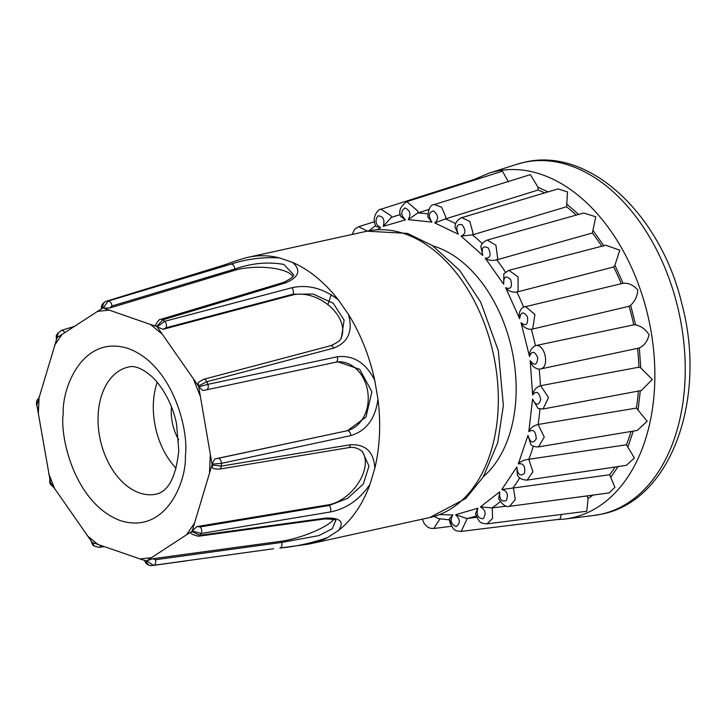 <?xml version="1.0" encoding="UTF-8"?>
<svg xmlns="http://www.w3.org/2000/svg" width="726" height="726" viewBox="0 0 726 726"><rect width="100%" height="100%" fill="white"/><g stroke="black" fill="none" stroke-linecap="round" stroke-linejoin="round"><path stroke-width="1.09" d="M350.322 444.757A4.12 2.577 80.6 0 1 348.389 447.688C353.217 446.69 357.882 447.96 362.392 451.508L368.99 466.156L363.29 484.051L347.527 498.408L329.168 505.496L328.406 504.815L196.918 526.577L192.19 530.933L211.965 464.985L221.276 466.101L350.322 444.757C365.732 444.076 373.899 451.926 374.816 468.288A146.57 97.121 77.6 0 0 379.462 434.729A146.57 97.121 77.6 0 0 377.956 399.055C375.415 418.702 366.34 430.89 350.74 435.627L221.403 463.37L212.001 464.141L198.733 386.822L202.881 390.506L206.338 389.871A4.12 2.532 77.9 0 0 206.502 389.844L202.881 390.506M508.49 181.963L502.437 171.191L406.805 201.665M544.672 192.898A164.348 108.9 -102.4 0 0 538.111 190.021L538.011 187.299L530.397 174.621L434.393 204.532C430.554 204.578 428.367 208.716 427.823 216.929L427.795 216.675M576.181 215.114A164.348 108.9 -102.4 0 0 566.589 206.765L567.505 191.918L558.013 188.923L461.827 217.628C457.28 219.697 455.02 222.909 455.048 227.256L455.075 226.939M601.809 246.232A164.348 108.9 -102.4 0 0 592.362 233.001L595.774 216.802L583.677 213.008L487.237 240.07C483.325 241.93 481.193 244.145 480.857 246.713L480.966 246.368M621.238 283.712A164.348 108.9 -102.4 0 0 613.679 266.95L614.94 265.262L619.768 250.18L605.765 245.206L508.899 270.326L504.062 273.611M439.793 514.58L452.87 514.961C449.811 520.361 450.91 524.245 456.164 526.613C460.511 523.401 460.338 519.435 455.665 514.716L477.899 508.209C476.065 514.843 477.781 518.355 483.044 518.754C486.456 513.845 485.585 509.897 480.421 506.902L499.697 491.865C499.216 499.261 501.43 502.165 506.349 500.568C508.599 494.306 507.075 490.64 501.784 489.578L516.785 467.018C517.692 474.695 520.252 476.782 524.49 473.298C525.424 466.11 523.355 462.979 518.291 463.914L528.002 435.382C530.225 442.806 532.966 443.949 536.224 438.813C535.779 431.171 533.311 428.794 528.818 431.671L532.566 399.109C535.96 405.77 538.692 405.879 540.752 399.445C538.955 391.886 536.251 390.416 532.648 395.035L530.189 360.659C534.518 366.113 537.049 365.187 537.775 357.891C534.753 350.921 532.004 350.467 529.517 356.511C529.281 351.493 531.241 347.881 535.407 345.676L535.734 345.594C544.881 343.552 549.927 366.957 540.779 368.908L639.325 347.972C644.271 345.612 647.519 341.211 649.062 334.75C645.605 329.341 641.122 326.056 635.613 324.894L633.734 324.84A164.348 108.9 -102.4 0 0 629.079 306.29L630.667 305.219C634.923 301.363 637.301 296.299 637.818 290.019C633.39 285.019 628.471 282.777 623.071 283.285L522.992 307.27M327.562 537.576C311.744 543.066 295.854 546.56 279.882 548.048L306.082 544.482A146.57 97.121 77.6 0 0 311.173 543.574A146.57 97.121 77.6 0 0 327.562 537.576L338.579 530.416A146.57 97.121 77.6 0 0 369.997 484.342L374.816 468.288M483.525 476.546A125.58 83.209 -102.4 0 0 515.986 396.686A125.58 83.209 -102.4 0 0 432.868 245.887M292.687 276.397A34.794 11.199 -0.2 0 0 283.92 270.753A34.794 11.199 -0.2 0 0 234.752 270.299L234.752 269.074C251.65 263.148 268.03 261.614 283.902 264.445L293.204 274.364M157.215 382.239A65.05 43.106 -102.4 0 0 153.386 403.211A65.05 43.106 -102.4 0 0 176.109 468.261M171.481 407.005A38.705 25.646 -102.4 0 0 171.318 409.382A38.705 25.646 -102.4 0 0 178.687 439.802M455.665 514.716L466.927 518.509L476.692 517.311M480.421 506.902L492.273 507.919L492.555 518.391L487.055 523.836L586.789 511.249L588.06 498.617L587.298 495.949A164.348 108.9 -102.4 0 0 587.461 495.84M587.298 495.949L577.188 497.219M506.276 506.149L492.273 507.919M499.697 491.865L498.662 498.726C502.401 504.788 506.022 507.32 509.525 506.34L609.15 492.909L614.913 487.309L609.668 474.75A164.348 108.9 -102.4 0 0 615.076 467.018M501.784 489.578L609.668 474.75M518.291 463.914C520.551 461.391 524.045 459.848 528.8 459.295L532.92 471.809L527.112 480.095L626.311 465.348L634.433 458.015L626.411 444.784A164.348 108.9 -102.4 0 0 631.057 431.462M626.411 444.784L529.127 459.24M528.818 431.671C530.37 428.041 533.465 425.645 538.12 424.501L544.255 437.061L538.556 446.889L637.292 430.418L647.193 421.216L636.366 408.094A164.348 108.9 -102.4 0 0 638.363 391.06M636.366 408.094L538.447 424.429M532.566 399.109L538.048 408.439L543.048 409.01L641.43 390.488L652.257 379.435L640.759 367.955L638.871 367.184A164.348 108.9 -102.4 0 0 637.528 348.435M532.648 395.035C533.347 390.552 535.915 387.457 540.371 385.751L638.871 367.184M525.325 306.336L534.935 314.521L532.757 328.579L531.632 329.277L629.079 306.29M531.632 329.277L531.305 329.341A155.509 103.047 77.6 0 1 535.407 345.676M633.734 324.84L535.734 345.594M508.899 270.326L518.101 276.951L518.055 290.827L517.148 291.988L613.679 266.95M517.148 291.988L516.821 292.052A155.509 103.047 77.6 0 1 523.546 306.971M487.255 240.07L495.922 245.252L497.673 258.229L497.056 259.763L592.362 233.001M497.056 259.763L496.729 259.835A155.509 103.047 77.6 0 1 505.459 272.123M461.827 217.628L469.831 221.475L472.998 232.992L472.717 234.797L566.589 206.765M472.717 234.797L472.399 234.879A155.509 103.047 77.6 0 1 482.309 243.655M434.393 204.532L441.617 207.219L445.719 216.847L445.791 218.807L538.111 190.021M445.791 218.807L445.474 218.898A155.509 103.047 77.6 0 1 455.728 223.744M400.87 216.584C398.238 211.457 400.217 206.483 406.814 201.665L417.686 210.894L418.112 212.863L428.894 209.424M418.112 212.863L417.804 212.963A155.509 103.047 77.6 0 1 427.723 213.898M529.517 356.511L521.014 322.671C525.987 326.537 528.147 324.64 527.493 316.972C523.446 311.082 520.832 311.663 519.644 318.723L505.677 287.714C510.95 289.738 512.592 286.988 510.605 279.483C505.813 275.063 503.508 276.651 503.699 284.247L485.213 258.184C490.44 258.22 491.457 254.817 488.253 247.983C483.044 245.334 481.211 247.811 482.772 255.425L461.028 236.086C465.847 234.144 466.156 230.314 461.972 224.606C456.699 223.917 455.465 227.12 458.278 234.226L434.765 222.936C438.84 219.134 438.44 215.141 433.558 210.957C428.567 212.264 428.022 215.976 431.897 222.102L408.221 219.624C411.279 214.224 410.181 210.34 404.926 207.963C400.58 211.184 400.743 215.15 405.426 219.869L383.192 226.367C385.025 219.742 383.31 216.23 378.046 215.831C374.625 220.731 375.505 224.688 380.669 227.683L375.95 226.421C370.777 217.383 378.718 208.498 380.932 209.233L390.815 215.54L391.577 217.383M374.453 221.748L358.59 226.703L367.392 231.095M467.254 518.473L461.182 531.405L560.027 519.19L561.289 514.471M451.59 526.232L433.676 528.519L440.01 518.89M509.543 506.34L515.288 499.533L513.373 487.709M543.075 409.001L548.502 397.585L540.698 385.669M157.188 326.872L164.675 321.319L291.698 287.786C307.76 284.211 323.306 288.249 338.352 299.883L348.398 314.285C353.172 331.074 348.289 342.345 333.742 348.099L206.801 381.758A4.12 2.559 75.2 0 0 203.579 379.317L198.234 382.402L198.416 386.023L157.188 326.872L163.078 329.314L292.415 295.037L292.923 294.221L313.16 294.048L333.261 303.25L344.115 320.166L341.374 337.744M103.174 308.024L108.247 301.045L231.167 264.092C246.513 259.01 262.658 256.95 279.583 257.939L292.605 262.413C301.363 270.263 299.048 277.078 285.663 282.841L162.869 319.839A4.12 2.65 73.2 0 0 160.854 319.331L160.854 319.331C159.611 318.914 157.778 320.919 155.337 325.339L156.625 326.419L150.473 324.468L103.174 308.024L109.653 308.042L234.752 270.299M224.879 264.799A4.12 2.768 -107.1 0 0 224.633 264.854L236.431 260.661L224.879 264.799L106.368 301.254C103.981 301.925 102.729 304.203 102.593 308.096L57.345 337.49L57.917 332.871M74.197 326.455L61.229 330.448L56.828 334.477L56.964 338.053L37.189 404.001L36.391 402.385L50.412 482.155L49.731 482.572L50.43 484.333L50.738 482.962L91.966 542.113L92.656 544.818L94.144 546.043L92.529 542.567L145.971 560.962C147.369 564.42 149.284 565.962 151.707 565.563L151.525 565.581C147.65 565.372 145.363 563.576 144.665 560.191M326.019 518.074A4.12 2.677 82.2 0 1 324.667 518.936C333.642 519.154 337.272 519.789 335.539 520.851L332.336 528.71L318.832 535.625L281.652 542.44L281.234 541.242L152.66 558.739L146.561 560.889L186.546 534.781L191.809 531.496L190.865 532.566C190.421 533.628 192.944 534.853 198.434 536.233L198.434 536.233A4.12 2.677 82.2 0 0 199.831 535.316L326.019 518.074C340.322 517.674 344.505 521.785 338.579 530.416M328.406 504.815A34.794 21.381 132 0 0 359.198 481.665A34.794 21.381 132 0 0 361.339 450.637M211.965 464.985L212.682 467.998C213.299 468.733 215.513 469.105 219.334 469.123L219.334 469.123A4.12 2.577 80.6 0 0 221.276 466.101A134.274 88.971 77.6 0 0 221.339 464.74A134.274 88.971 77.6 0 0 221.403 463.37A4.12 2.532 77.9 0 0 218.081 458.36L214.851 458.959L212.001 464.141M281.234 541.242A34.794 7.75 161 0 0 333.552 519.399M434.302 516.386L438.604 518.645L449.485 519.88M423.73 518.854L431.698 517.075M452.87 514.961L449.43 518.718C448.958 519.408 452.008 530.806 449.43 518.718C452.616 532.657 456.59 530.642 461.182 531.405M477.899 508.209L475.53 513.645C479.632 524.299 481.329 523.038 487.073 523.827M516.785 467.018L517.393 475.085M528.002 435.382L530.715 444.366C532.094 446.127 534.708 446.962 538.556 446.889M530.189 360.659C531.568 365.686 534.572 368.518 539.182 369.153A155.509 103.047 77.6 0 1 540.371 385.751M540.425 368.99L539.182 369.153M521.014 322.671C523.128 327.009 526.559 329.241 531.305 329.341M519.644 318.723C518.446 313.514 519.752 309.612 523.564 307.025M505.677 287.714C508.345 291.09 512.066 292.542 516.821 292.052M503.699 284.247L503.835 273.911M485.213 258.184C488.217 260.371 492.056 260.924 496.729 259.835M482.772 255.425L480.848 246.713M461.028 236.086L472.399 234.879M458.278 234.226L455.048 227.256M434.765 222.936L445.474 218.898M431.897 222.102L427.823 216.929M408.221 219.624L417.804 212.963M405.426 219.869L400.806 216.402M383.192 226.367L391.269 217.482A155.509 103.047 77.6 0 1 394.944 216.194A155.509 103.047 77.6 0 1 400.389 214.696M400.353 214.469L391.269 217.482M357.909 233.182L354.914 233.836M340.766 338.661A34.794 23.513 31.8 0 0 330.303 306.681A34.794 23.513 31.8 0 0 292.415 295.037M335.975 362.156L337.989 361.847L359.669 369.307L371.903 391.804L365.977 417.023L347.418 430.7L214.851 458.959M346.629 430.781A34.794 27.397 84.1 0 0 367.864 392.512A34.794 27.397 84.1 0 0 337.581 361.893M369.997 484.342C359.588 499.679 346.311 508.89 330.167 512.002A4.12 2.577 -99.4 0 0 329.168 505.496L200.113 526.931L196.918 526.577M330.167 512.002L201.075 533.501L192.19 530.933M191.809 531.496L199.831 535.316A134.274 88.971 77.6 0 0 201.075 533.501A4.12 2.577 80.6 0 0 200.113 526.931M279.882 548.048A4.12 2.677 -97.8 0 0 281.652 542.44L155.418 559.737L152.66 558.739M155.418 559.737A4.12 2.677 82.2 0 1 153.603 565.354L146.561 560.889M94.189 546.07L98.836 547.34L103.972 546.633M101.567 308.977C100.887 305.655 102.384 303.105 106.06 301.326L106.06 301.326A4.12 2.768 72.9 0 1 106.368 301.254A134.274 88.971 77.6 0 1 108.247 301.045A4.12 2.65 73.2 0 1 111.895 306.018L109.653 308.042M111.895 306.018L234.752 269.074A4.12 2.65 73.3 0 0 231.167 264.092M163.078 329.314L165.955 327.807A4.12 2.559 75.2 0 0 164.675 321.319A134.274 88.971 77.6 0 0 162.869 319.839L156.625 326.419M165.955 327.807L292.923 294.221A4.12 2.559 75.2 0 0 291.698 287.786M198.733 386.822L207.845 384.363A134.274 88.971 77.6 0 0 206.801 381.758L198.416 386.023M350.74 435.627A4.12 2.532 -102.1 0 0 347.418 430.7L218.081 458.36M151.525 565.59L153.603 565.354A4.12 2.677 82.2 0 1 153.585 565.354L185.72 560.962L153.622 565.354M152.923 565.4L273.593 548.747M337.209 356.793A4.12 2.532 77.9 0 1 335.839 362.192L206.502 389.844A4.12 2.532 77.9 0 0 207.845 384.363L337.209 356.793C353.299 354.905 365.804 362.719 374.725 380.224L377.956 399.055M236.431 260.661L243.283 258.565A146.57 97.121 77.6 0 1 248.283 257.258A146.57 97.121 77.6 0 1 279.583 257.939M292.605 262.413A146.57 97.121 77.6 0 1 338.352 299.883M348.398 314.285A146.57 97.121 77.6 0 1 374.725 380.224M331.292 294.602L327.871 304.621M498.127 408.665A146.57 97.121 -102.4 0 0 366.948 231.195L407.504 233.4L432.351 245.533L459.667 270.353L480.739 302.225L498.308 350.676L503.372 405.553L497.709 442.733L483.271 476.973L465.72 498.526L429.837 517.511A146.57 97.121 -102.4 0 0 498.127 408.665M210.259 455.674L209.505 472.308M185.384 455.565C188.987 431.235 173.369 365.214 128.221 348.489C82.964 334.114 61.928 387.521 63.244 413.539C59.641 437.869 75.259 503.889 120.407 520.615C165.664 534.989 186.7 481.583 185.384 455.565M98.119 415.354A65.05 43.106 77.6 0 1 128.429 367.047C134.655 365.223 142.577 368.509 152.215 376.894C166.045 390.334 174.131 410.598 176.581 424.229L178.778 450.474C176.019 476.701 168.541 491.248 156.344 494.116A65.05 43.106 77.6 0 1 98.119 415.354M508.282 181.201L509.225 181.219M538.011 187.299L548.066 191.891M566.979 204.215L578.586 214.433M593.224 230.804L603.968 245.96M614.94 265.262L623.071 283.285M630.667 305.219L635.613 324.894M646.884 311.554A177.371 117.53 -102.4 0 0 488.852 173.233L516.667 164.339A180.102 119.336 -102.4 0 1 677.122 304.784A180.102 119.336 -102.4 0 1 684.981 380.478A180.102 119.336 -102.4 0 1 593.786 515.478L564.801 519.054A177.371 117.53 -102.4 0 0 654.616 386.105A177.371 117.53 -102.4 0 0 646.884 311.554M476.138 515.941A155.509 103.047 77.6 0 1 466.927 518.509M500.169 501.666A155.509 103.047 77.6 0 1 491.947 507.964M593.06 495.078L588.06 498.617M519.734 477.826A155.509 103.047 77.6 0 1 513.055 487.763M618.098 466.573L610.865 477.163M533.301 446.145A155.509 103.047 77.6 0 1 528.8 459.295M633.326 431.081L627.945 446.771M539.908 409.01A155.509 103.047 77.6 0 1 538.111 424.501M640.323 390.588L638.136 409.528M639.325 347.972L640.759 367.955M193.597 379.571L199.922 395.407M150.473 324.468L161.462 333.47M97.348 311.409L108.809 310.138M54.532 345.394L62.082 334.323M38.369 413.43L39.122 396.795M55.031 489.533L48.706 473.688M98.164 544.636L87.165 535.634M151.28 557.686L139.819 558.966M194.096 523.709L186.546 534.781M380.669 227.683L377.221 229.679M100.778 545.535A4.12 2.795 82.2 0 1 98.836 547.34M61.229 330.448A4.12 2.768 72.9 0 1 64.705 332.617M153.504 565.363A134.274 88.971 77.6 0 1 151.707 565.563M285.663 282.841A4.12 2.65 -106.7 0 0 283.712 282.378L283.712 282.378C291.779 278.294 294.947 275.617 293.204 274.346M333.742 348.099A4.12 2.559 -104.8 0 0 330.548 345.739L330.548 345.739C337.154 342.881 340.766 340.213 341.383 337.735M337.989 361.847L335.839 362.192A4.12 2.532 77.9 0 1 335.675 362.22M474.214 179.467L488.852 173.233M593.786 515.478L601.709 514.117C671.368 500.668 707.233 397.93 681.886 303.931C660.896 214.678 589.294 146.489 524.426 162.252L516.667 164.339M311.173 543.574L429.837 517.511M564.801 519.054L556.016 519.68M380.95 209.224L475.14 179.177M433.676 528.51L430.182 528.238L427.641 527.076L424.283 523.727L422.314 519.163M527.112 480.095C522.266 479.995 519.026 478.325 517.384 475.085M375.596 225.677L368.853 230.795M358.59 226.703L354.705 229.198L352.137 234.444L354.715 229.189L358.59 226.703M92.629 544.799L90.922 540.779M53.37 487.101L50.43 484.342M49.785 479.387L49.722 482.563M37.443 407.313L36.3 404.3M38.66 398.383L36.962 400.28L36.391 402.385M56.428 339.514L56.192 335.82L56.791 334.541M348.389 447.688L219.334 469.123M324.667 518.936L198.434 536.233M106.06 301.326L224.633 264.854M160.854 319.331L283.712 282.378M203.579 379.317L330.548 345.739M248.283 257.258L366.948 231.195"/></g></svg>
